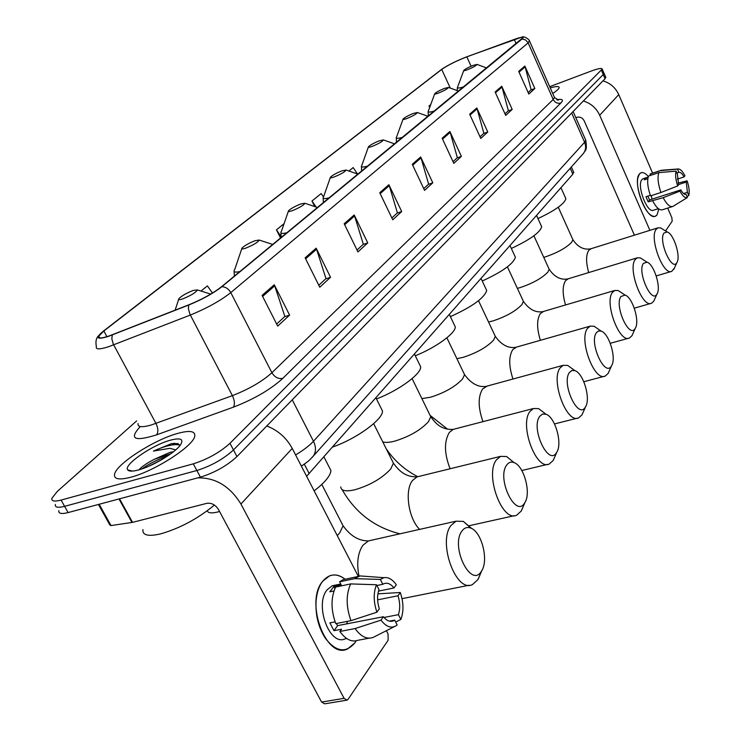 <?xml version="1.0" encoding="UTF-8"?>
<svg xmlns="http://www.w3.org/2000/svg" width="741" height="741" viewBox="0 0 741 741"><rect width="100%" height="100%" fill="white"/><g stroke="black" fill="none" stroke-linecap="round" stroke-linejoin="round"><path stroke-width="1.11" d="M219.558 511.494L217.669 512.012C211.546 513.467 208.064 513.068 207.221 510.818M573.497 171.856L572.858 174.181L306.626 476.278M58.845 510.595C58.307 513.596 61.401 514.263 68.116 512.577L200.422 477.158C214.834 472.61 227.024 465.746 236.963 456.576L605.054 78.731L605.656 77.064M136.631 420.925L57.381 491.348L51.889 498.267C51.305 501.203 54.371 501.805 61.086 500.082L193.29 463.838L196.865 470.507C211.278 465.922 223.486 459.068 233.471 449.944L603.239 74.526L603.841 72.887L603.239 74.526L233.471 449.944C223.486 459.068 211.278 465.922 196.865 470.507L64.606 506.335L196.865 470.507L200.422 477.158M55.371 504.436C54.815 507.409 57.891 508.039 64.606 506.335C57.891 508.039 54.815 507.409 55.371 504.436M130.925 477.195C154.943 471.044 194.012 445.6 194.781 436.004C195.328 430.993 189.557 430.15 177.47 433.476C153.971 439.839 116.281 464.042 114.568 474.259C113.716 479.242 119.171 480.214 130.925 477.195C154.943 471.044 194.012 445.6 194.781 436.004C195.328 430.993 189.557 430.15 177.47 433.476C153.971 439.839 116.281 464.042 114.568 474.259C113.716 479.242 119.171 480.214 130.925 477.195M552.721 93.477C556.834 90.773 558.983 88.809 559.159 87.577C559.094 86.123 556.13 86.225 550.239 87.873C556.13 86.225 559.094 86.123 559.159 87.577C558.983 88.809 556.834 90.773 552.721 93.477M108.77 336.09C101.35 338.517 98.016 338.554 98.775 336.192L103.851 330.995L441.719 69.413C447.86 65.171 456.234 60.984 466.83 56.844L514.254 39.421C519.932 37.374 522.775 36.837 522.775 37.819L221.355 286.869C212.982 293.362 202.2 299.318 189.011 304.746L108.77 336.09M108.381 336.395L188.751 305.014C202.274 299.447 213.325 293.334 221.902 286.684L522.016 39.004C523.711 37.559 523.618 36.948 521.729 37.161L467.071 56.687C456.752 60.697 448.342 64.865 441.821 69.2L103.342 331.162C94.931 338.192 96.608 339.943 108.381 336.395M193.29 463.838C207.712 459.216 219.938 452.371 229.969 443.303L602.211 69.098C601.859 67.857 598.219 68.505 591.29 71.025L549.711 86.66M476.806 107.973L487.763 131.991L480.779 138.456L469.674 114.207L476.806 107.973L477.121 108.834L470.053 115.022M501.731 86.225L512.179 109.427L505.705 115.42L495.118 91.995L501.731 86.225L502.028 87.058L495.479 92.782M524.85 66.042L534.845 88.494L528.824 94.051L518.709 71.395L524.85 66.042L525.137 66.847L519.052 72.164M388.895 184.704L401.696 211.528L392.739 219.808L379.744 192.697L388.895 184.704L389.275 185.667L380.179 193.614M354.207 214.983L367.749 242.891L357.949 251.949L344.185 223.736L354.207 214.983L354.596 215.983L344.648 224.69M316.166 248.189L330.551 277.273L319.779 287.23L305.144 257.812L316.166 248.189L316.583 249.235L305.644 258.804M274.272 284.757L289.601 315.11L277.708 326.105L262.092 295.381L274.272 284.757L274.716 285.841L262.62 296.428M449.87 131.481L461.384 156.37L453.816 163.363L442.145 138.224L449.87 131.481L450.204 132.38L442.544 139.076M420.675 156.972L432.79 182.795L424.574 190.391L412.274 164.298L420.675 156.972L421.018 157.898L412.691 165.187M430.725 104.62L429.002 106.019L429.678 107.464M284.081 223.643L276.449 229.84L280.552 238.037M212.454 293.047L207.397 285.887L201.015 291.065M357.514 173.987L353.161 167.577L348.918 171.023M323.437 196.893L321.149 193.558L311.961 201.015L314.675 206.535M432.79 182.795L428.372 184.37M423.741 188.622L428.641 184.12L421.018 157.898M461.384 156.37L457.095 157.926M453.029 161.668L457.354 157.685L450.204 132.38M289.601 315.11L284.572 316.74M276.652 324.03L284.868 316.463L274.716 285.841M330.551 277.273L325.688 278.894M318.787 285.239L325.975 278.625L316.583 249.235M367.749 242.891L363.044 244.502M357.023 250.05L363.322 244.243L354.596 215.983M401.696 211.528L397.13 213.121M391.859 217.974L397.408 212.871L389.275 185.667M534.845 88.494L530.908 89.976M528.138 92.523L531.149 89.754L525.137 66.847M512.179 109.427L508.131 110.937M504.992 113.836L508.382 110.715L502.028 87.058M487.763 131.991L483.595 133.528M480.029 136.816L483.854 133.287L477.121 108.834M311.961 201.015L316.083 207.008M276.449 229.84L280.82 236.138M429.002 106.019L429.789 107.186M142.902 529.565C142.328 535.261 148.191 536.716 160.482 533.918C179.859 528.333 197.828 518.709 214.399 505.066M173.579 451.649L169.772 452.445L154.517 459.207L170.8 453.761M180.1 445.369L177.794 443.59L171.254 443.729L153.443 451.074L169.948 448.314L175.673 449.907M138.687 469.905C152.794 466.2 175.654 452.399 180.619 444.674C183.981 439.033 180.535 437.542 170.291 440.219C152.1 445.035 123.108 465.061 127.73 469.896C129.027 471.517 132.685 471.517 138.687 469.905M154.517 459.207C147.82 462.616 142.93 465.848 139.827 468.896L139.262 469.711M153.443 451.074C165.66 445.647 174.515 443.664 179.998 445.119M148.052 466.552L161.964 459.522M171.254 443.729L174.922 443.313M141.874 468.914C149.006 463.792 157.638 459.448 167.762 455.882M354.939 642.771C345.843 653.497 335.942 651.941 325.216 638.112C318.352 627.21 315.314 614.798 316.092 600.895C316.815 592.633 319.019 586.066 322.715 581.222C329.273 573.617 336.747 572.95 345.121 579.23C339.85 575.072 334.654 573.951 329.523 575.859L322.715 581.222C304.551 601.618 326.031 659.981 347.529 648.968L354.939 642.771L356.189 640.808L354.939 642.771M197.782 477.862C215.612 477.575 229.988 486.3 240.927 504.028L344.083 698.346L347.112 700.134L348.122 699.263L388.145 640.215L388.034 633.888L386.376 630.693M266.769 425.982C277.931 430.28 286.415 437.764 292.232 448.425L358.32 576.378M346.399 700.254L324.641 703.83L321.594 702.07L218.576 509.66C215.464 504.797 211.546 502.685 206.832 503.334L132.537 522.359L111.03 525.573L109.909 525.063L98.442 504.454M389.395 621.143L394.675 620.134L393.304 620.902C389.961 622.116 386.654 620.726 383.384 616.734L337.692 625.626L336.229 623.552M350.975 620.662L376.91 612.196L379.299 608.815C377.132 601.738 377.03 595.338 378.994 589.623L376.484 584.751L350.66 583.917L335.608 587.085C330.782 597.691 330.838 609.88 335.766 623.635L350.975 620.662C346.019 606.823 345.917 594.569 350.66 583.917M346.677 638.529L345.241 638.798C329.662 646.708 314.138 604.684 327.189 589.762L332.181 585.798L335.34 585.131M333.969 590.938L329.801 591.809L333.82 586.548L341.249 584.982L339.61 581.824L343.074 579.666L346.612 578.916M376.882 585.52L382.828 584.288L380.337 579.434L354.615 578.647L339.61 581.824M354.615 578.647L359.922 575.924L365.461 576.331M377.623 599.858L398.01 595.755L400.279 592.494L377.91 593.847M376.91 612.196C373.464 601.942 373.325 592.791 376.484 584.751M380.337 579.434L383.968 577.674C388.321 576.998 392.434 579.342 396.305 584.714L394.017 587.956L378.494 591.133M400.279 592.494C403.641 602.414 403.836 611.408 400.862 619.467L398.408 614.669L383.995 617.466M395.648 622.032L400.862 619.467M382.828 584.288L384.014 583.649C387.423 582.445 390.757 583.88 394.017 587.956M398.01 595.755C400.131 602.655 400.27 608.963 398.408 614.669M335.089 621.856L329.884 622.885L333.987 630.684L341.518 629.229L339.878 631.471L355.096 628.553L381.013 620.143L383.384 616.734M369.101 638.177L358.042 640.252C351.716 642.428 345.667 639.511 339.878 631.471M394.425 626.608L373.158 637.417C366.888 639.594 360.867 636.639 355.096 628.553M394.675 620.134L397.148 624.941L395.99 625.821C391.007 628.609 386.015 626.719 381.013 620.143M347.409 621.366L346.751 623.857M333.987 630.684L337.692 625.626M334.886 588.586L333.82 586.548M481.539 571.042L481.863 570.505C488.773 559.612 481.493 531.714 470.831 528.101C467.275 526.731 464.274 527.749 461.847 531.158C450.148 546.719 471.313 589.225 481.539 571.042M480.316 574.155L477.843 579.694L472.452 584.566C456.113 593.328 437.514 542.292 450.991 525.462L456.011 521.192L463.329 521.395L471.776 528.546M193.216 290.453C186.713 292.991 181.962 295.687 178.951 298.549C178.007 299.91 179.257 300.031 182.712 298.901C191.113 295.464 195.994 292.473 197.347 289.926L193.216 290.453M314.147 490.848C324.78 482.65 330.384 475.898 330.949 470.6L328.68 466.163M524.739 502.824L525.008 502.389C531.26 492.654 523.822 465.737 514.032 462.597C511.077 461.486 508.613 462.319 506.64 465.098C496.414 478.593 515.838 518.765 524.739 502.824M523.09 506.835L521.127 511.17L516.718 515.143C502.287 522.951 484.503 474.648 496.433 459.865L500.536 456.373L506.603 456.53L513.976 462.551M255.052 240.714C248.967 243.122 244.613 245.567 242.011 248.031C241.205 249.217 242.502 249.235 245.882 248.087C253.644 244.891 258.081 242.214 259.22 240.056L255.052 240.714M332.69 446.999C356.495 438.792 383.014 419.443 382.504 411.06L380.754 407.541M556.63 452.473L556.852 452.103C562.623 443.211 555.12 417.063 546.006 414.247L542.505 414.071L539.67 416.386C530.463 428.455 548.636 466.858 556.63 452.473M554.722 456.993L553.082 460.569L549.313 463.959C536.234 471.091 519.098 424.834 529.954 411.487L533.455 408.513L538.67 408.643L544.774 413.302M300.707 203.988C294.918 206.313 290.861 208.564 288.527 210.759C287.832 211.833 289.138 211.787 292.454 210.629C299.744 207.6 303.884 205.137 304.875 203.247L300.707 203.988M376.474 398.927C398.501 390.655 421.184 374.057 420.703 366.888L419.286 363.979M585.381 407.068L585.575 406.744C590.92 398.593 583.408 373.177 574.914 370.639L571.876 370.491L569.44 372.482C561.104 383.338 578.175 420.119 585.381 407.068M583.306 411.922L581.917 414.914L578.675 417.831C566.772 424.38 550.257 379.976 560.168 367.879L563.179 365.322L567.699 365.424L572.756 369.083M341.897 170.856C336.386 173.088 332.579 175.191 330.477 177.164C329.865 178.118 331.181 178.025 334.441 176.858C341.305 173.996 345.186 171.717 346.056 170.032L341.897 170.856M415.284 355.754C435.764 347.677 455.734 333.117 455.27 326.892L454.113 324.465M611.455 365.906L611.621 365.628C616.577 358.125 609.083 333.404 601.164 331.116L598.524 330.977L596.403 332.7C588.836 342.518 604.915 377.799 611.455 365.906M609.241 370.991L608.065 373.52L605.258 376.039C594.375 382.078 578.462 339.378 587.539 328.356L590.151 326.151L594.087 326.235L598.293 329.134M379.244 140.818C373.992 142.967 370.398 144.93 368.49 146.709C367.953 147.579 369.287 147.431 372.473 146.273C378.966 143.541 382.606 141.429 383.393 139.929L379.244 140.818M450.38 316.629C472.221 306.746 484.327 298.03 486.698 290.5L485.744 288.462M635.194 328.411L635.343 328.17C639.955 321.261 632.508 297.197 625.117 295.113L620.958 296.493C614.039 305.403 629.239 339.313 635.194 328.411M632.897 333.654L631.878 335.812L629.433 338.007C619.457 343.583 604.1 302.458 612.464 292.389L614.734 290.463L618.189 290.537L621.69 292.852M413.265 113.456C408.235 115.522 404.855 117.365 403.104 118.977C402.641 119.764 403.965 119.588 407.087 118.43C413.246 115.828 416.674 113.855 417.387 112.512L413.265 113.456M482.252 281.015C502.361 271.752 513.411 263.833 515.393 257.257L514.597 255.543M656.906 294.131L657.035 293.918C661.342 287.527 653.96 264.083 647.05 262.194L643.392 263.407C637.047 271.521 651.469 304.153 656.906 294.131M654.544 299.457L653.673 301.309L651.524 303.236C642.345 308.413 627.525 268.742 635.241 259.507L637.232 257.822L640.27 257.887L643.207 259.748M444.387 88.42C439.57 90.421 436.366 92.153 434.763 93.625C434.346 94.348 435.671 94.126 438.718 92.977C444.581 90.495 447.823 88.651 448.472 87.429L444.387 88.42M511.327 248.448C529.898 239.769 540.022 232.544 541.69 226.774L541.023 225.31M676.839 262.657L676.95 262.471C680.979 256.553 673.689 233.702 667.215 231.97L663.982 233.035C658.138 240.464 671.846 271.901 676.839 262.657M674.44 268.029L671.781 271.326C663.315 276.152 648.996 237.824 656.146 229.33L657.906 227.848L660.592 227.904L663.065 229.423M472.962 65.44C468.34 67.366 465.292 69.006 463.81 70.358C463.449 71.006 464.764 70.766 467.756 69.626C473.332 67.255 476.417 65.514 477.009 64.411L472.962 65.44M537.966 218.567C555.157 210.435 564.466 203.812 565.883 198.718L565.327 197.467M657.11 214.77C655.415 217.039 653.071 216.956 650.089 214.529C642.716 208.777 635.602 187.325 637.899 177.757L639.427 174.005C641.66 171.477 644.633 172.32 648.347 176.515C645.559 173.301 643.114 172.051 641.002 172.773L639.427 174.005C631.925 181.888 646.782 221.022 655.396 216.196L657.11 214.77L658.795 208.971L657.11 214.77M583.362 100.989C590.892 103.314 596.338 108.066 599.691 115.253L649.894 230.349M602.979 80.862C610.269 83.075 615.521 87.66 618.744 94.616L652.617 173.135M667.697 208.091L671.828 217.641L672.198 221.151L665.548 230.951M634.416 235.175L584.195 120.82C582.472 117.717 579.981 116.559 576.739 117.365L575.84 117.689M673.3 206.174L687.37 197.541L686.018 194.374C684.499 194.753 682.757 193.262 680.812 189.881L649.579 199.968L647.801 196.124M660.926 192.503L677.7 185.935L678.589 184.685L677.45 174.339L676.088 171.143L658.86 172.634L648.523 176.062C646.939 180.748 647.606 187.353 650.515 195.874L660.926 192.503C658.008 183.944 657.323 177.321 658.86 172.634M658.369 208.647L653.46 210.212C647.217 213.686 636.473 185.417 641.873 179.646L643.262 178.655M647.847 178.664L644.281 179.841L645.8 177.859L648.171 177.071M676.885 173.005L678.876 172.347L677.524 169.161L660.342 170.662L650.024 174.079L650.589 175.376M650.024 174.079L650.746 173.764M660.342 170.662L661.796 170.254M677.7 185.935C675.644 179.665 675.107 174.728 676.088 171.143M677.524 169.161L678.024 168.985C680.136 168.818 682.433 171.06 684.934 175.7L684.073 176.914L677.33 179.118M678.543 184.565L686.268 182.054L687.12 180.832L678.108 183.083M687.12 180.832C689.139 186.982 689.686 191.873 688.76 195.494L687.416 192.336L683.591 193.558M686.963 196.597L688.76 195.494M678.876 172.347C680.414 172.023 682.146 173.551 684.073 176.914M686.268 182.054L687.416 192.336M650.311 195.309L645.957 196.717L648.19 201.858L663.158 197.68L679.932 191.141L680.812 189.881M672.402 206.591L662.38 209.777C659.49 210.518 656.285 207.61 652.747 201.033M673.143 206.276L672.726 206.489C669.873 207.221 666.678 204.284 663.158 197.68M687.37 197.541C685.24 198.412 682.757 196.282 679.932 191.141M651.339 195.605L651.978 199.19M648.19 201.858L649.579 199.968M646.356 179.155L645.8 177.859M304.301 464.153L309.21 473.675M570.218 168.244L572.858 174.181M236.963 456.576L229.969 443.303M68.116 512.577L61.086 500.082M605.054 78.731L601.423 70.321M295.585 454.909C303.421 450.25 309.377 445.702 313.471 441.265L292.25 399.825M312.1 457.475L313.406 455.965C316.129 451.788 316.148 446.888 313.471 441.265L584.593 142.291L571.682 112.993M582.445 154.554L583.649 153.202C585.89 149.923 586.205 146.292 584.593 142.291L585.76 140.206L585.427 139.465M103.851 330.995L106.917 336.692M522.016 39.004L525.619 39.94L528.148 42.876L230.784 292.602C220.383 300.79 206.896 308.284 190.326 315.064L108.871 346.621C99.609 349.604 95.441 349.595 96.376 346.584C95.404 341.684 96.117 338.081 98.534 335.775M138.058 423.565C137.474 427.14 141.837 427.631 151.155 425.028L232.405 395.638C248.874 389.21 262.045 381.578 271.91 372.732L553.203 99.47L554.518 97.534L554.231 96.895M112.308 334.951L111.817 338.776L113.299 344.148L155.962 423.435C158.222 428.242 158.444 432.049 156.62 434.847C134.473 441.747 128.906 439.107 139.929 426.909M556.741 99.729C562.502 98.729 563.873 99.822 560.863 103.008L282.812 378.364C278.357 379.16 274.716 377.28 271.91 372.732L230.784 292.602C228.636 288.87 225.672 286.897 221.902 286.684M529.37 40.681L528.148 42.876L553.203 99.47C554.99 102.666 557.538 103.851 560.863 103.008M282.812 378.364C270.567 389.534 254.08 399.14 233.378 407.17C234.999 404.401 234.675 400.557 232.405 395.638L189.965 314.323L188.399 308.849L188.751 305.014M233.378 407.17L156.62 434.847M514.254 39.421L516.144 43.663M466.83 56.844L471.091 66.218M441.719 69.413L450.296 88.096M292.232 448.425L240.927 504.028M119.542 498.813L132.537 522.359M321.594 702.07L344.083 698.346M131.981 522.47L118.995 498.952M99.174 504.26L111.03 525.573M371.352 540.263L368.388 540.93L362.997 545.181C357.829 552.693 356.486 563.012 358.968 576.165M341.351 522.414L343.074 525.777L339.767 532.798L337.257 535.595M392.091 460.531L393.425 463.19L390.729 468.96C382.078 478.306 370.139 485.244 354.893 489.764C345.76 491.82 341.045 490.866 340.74 486.911M419.193 476.352L417.053 476.88L412.626 480.372C404.364 490.014 408.347 518.459 419.638 529.38M241.77 248.735L234.795 269.335C232.887 271.975 234.61 272.707 239.964 271.521M429.678 414.534L430.753 416.748L428.465 421.685C420.582 430.16 409.31 436.644 394.666 441.154C389.229 442.544 385.255 442.775 382.745 441.831M454.798 428.974L453.159 429.4L449.37 432.392C443.97 441.506 444.22 453.631 450.102 468.766M288.323 211.352L281.515 231.081C279.82 233.471 281.645 234.017 286.999 232.72M463.681 372.825L464.561 374.668L462.597 378.92C455.363 386.645 444.711 392.739 430.623 397.213L421.888 398.612M487.133 386.08L482.586 389.006C477.908 396.796 478.038 407.67 482.984 421.648M330.301 177.645L323.65 196.587C322.131 198.755 324.039 199.144 329.375 197.754M494.58 334.821L495.312 336.368L493.617 340.063C486.957 347.131 476.843 352.873 463.273 357.301L456.891 358.672M516.607 347.066L512.772 349.585C508.678 356.319 508.734 366.137 512.967 379.031M368.342 147.116L361.849 165.326C360.487 167.299 362.46 167.549 367.758 166.086M522.803 300.059L523.405 301.365L521.933 304.588C515.782 311.081 506.159 316.509 493.071 320.881L488.551 322.02M543.579 311.433L540.319 313.619C536.706 319.491 536.725 328.383 540.384 340.304M402.984 119.329L396.639 136.853C395.416 138.66 397.426 138.799 402.687 137.27M548.664 268.14L549.174 269.252L547.886 272.077C542.171 278.07 533.001 283.219 520.358 287.527L517.385 288.36M568.356 278.746L565.559 280.654C562.354 285.822 562.345 293.918 565.54 304.959M434.652 93.922L428.455 110.817C427.344 112.475 429.4 112.512 434.596 110.946M572.46 238.732L572.886 239.676L571.756 242.177C566.43 247.726 557.667 252.616 545.459 256.858L543.755 257.368M591.188 248.67L588.771 250.338C585.909 254.923 585.881 262.323 588.706 272.568M463.718 70.608L457.66 86.91C456.66 88.438 458.735 88.392 463.875 86.79M618.744 94.616L599.691 115.253M571.33 166.994L573.766 172.468M605.832 77.481L602.211 69.098M301.365 466.098C310.85 459.689 309.219 460.189 313.406 455.965L583.649 153.202C584.955 149.793 587.437 152.164 585.76 140.206L573.117 111.511M98.775 336.192L99.674 337.868M521.729 37.161C523.646 35.587 529.5 39.403 529.583 41.172L554.518 97.534L558.464 100.072L557.306 99.961M132.37 471.091L127.73 469.896M393.304 620.902L390.942 621.347M340.74 583.991L332.181 585.798M358.042 576.489L343.074 579.666M383.968 577.674L359.922 575.924M470.831 528.101L463.329 521.395M481.863 570.505L478.288 578.962M321.807 484.438L343.074 525.777C348.381 532.992 356.078 540.847 368.388 540.93L456.011 521.192M178.655 299.447L175.108 310.201M330.949 470.6L323.956 456.928M197.347 289.926L210.731 294.084M402.039 598.663L469.183 585.223M342.166 489.699C355.3 512.679 374.557 527.388 399.945 533.816M514.032 462.597L506.603 456.53M525.008 502.389L521.488 510.568M373.659 423.667L393.425 463.19C398.325 469.914 404.808 477.204 417.053 476.88L500.536 456.373M234.36 276.143L234.1 271.419M382.504 411.06L375.946 397.861M259.22 240.056L272.753 244.465M469.331 525.684L514.347 515.671M386.265 448.87C394.388 460.763 404.864 470.026 417.702 476.658M546.006 414.247L538.67 408.643M556.852 452.103L553.388 460.059M412.098 378.605L430.753 416.748C435.421 423.092 440.914 429.975 453.159 429.4L533.455 408.513M281.172 237.518L280.932 232.804M420.703 366.888L414.478 354.096M304.875 203.247L317.556 207.508M521.812 470.516L547.488 464.394M430.586 415.766L447.62 429.215M574.914 370.639L567.699 365.424M585.575 406.744L582.176 414.478M446.888 337.813L464.561 374.668C471.054 383.486 478.149 387.413 485.855 386.431L563.179 365.322M323.382 202.701L323.15 198.023M455.27 326.892L449.352 314.48M346.056 170.032L357.986 174.144M554.509 423.935L577.258 418.193M601.164 331.116L594.087 326.235M611.621 365.628L608.287 373.14M478.519 300.726L495.312 336.368C501.342 344.787 508.104 348.446 515.616 347.353L590.151 326.151M361.636 171.143L361.423 166.521M486.698 290.5L481.057 278.468M383.393 139.929L394.657 143.893M583.825 381.726L604.137 376.335M625.117 295.113L618.189 290.537M635.343 328.17L632.082 335.478M507.418 266.853L523.405 301.365C529.028 309.405 535.493 312.841 542.801 311.665L614.734 290.463M396.463 142.411L396.268 137.863M515.393 257.257L510.003 245.577M417.387 112.512L428.066 116.328M610.278 343.296L628.553 338.248M647.05 262.194L640.27 257.887M657.035 293.918L653.84 301.022M533.909 235.795L549.174 269.252C554.435 276.958 560.622 280.181 567.736 278.94L637.232 257.822M428.307 116.133L428.131 111.678M541.69 226.774L536.54 215.436M448.472 87.429L458.633 91.115M634.305 308.173L650.82 303.44M667.215 231.97L660.592 227.904M676.95 262.471L673.828 269.381M558.279 207.221L572.886 239.676C577.832 247.077 583.769 250.125 590.697 248.828L657.906 227.848M457.16 90.587L457.382 87.651M565.883 198.718L560.946 187.705M477.009 64.411L486.689 67.968M656.22 275.93L671.226 271.493M648.19 177.025L643.031 178.729M660.796 170.421L650.487 173.848M678.024 168.985L661.241 170.291"/></g></svg>

